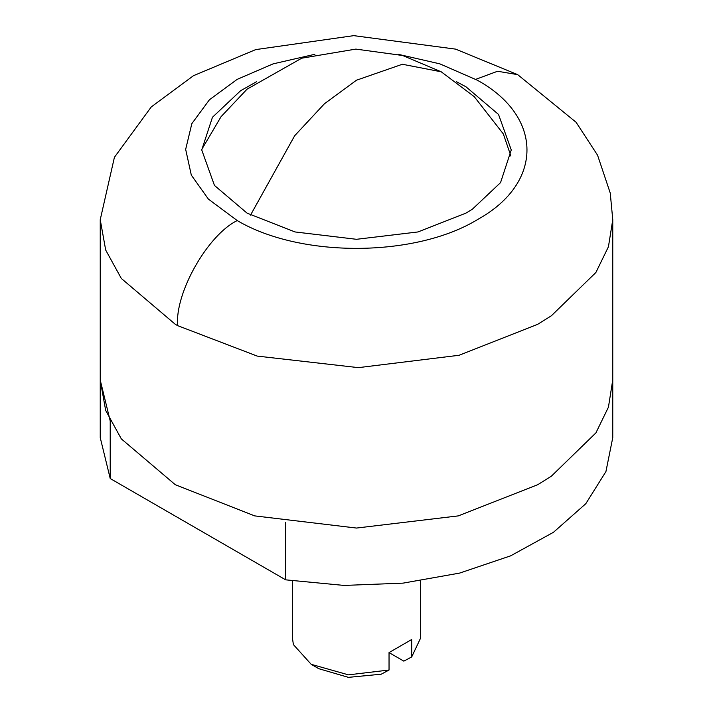 <?xml version="1.0" encoding="UTF-8"?>
<svg xmlns="http://www.w3.org/2000/svg" width="713" height="713" viewBox="0 0 713 713"><rect width="100%" height="100%" fill="white"/><g stroke="black" fill="none" stroke-linecap="round" stroke-linejoin="round"><path stroke-width="1.07" d="M612.761 379.833L608.439 407.168L595.899 432.898L551.363 476.195L537.7 484.724L458.281 515.891L356.5 528.057L254.719 515.891L175.3 484.724L121.317 438.869L105.676 410.421L100.239 380.109L110.221 421L110.221 478.539L100.239 437.648L100.239 219.693L105.676 250.013L121.317 278.453L175.3 324.308L177.59 325.618C174.926 292.686 207.724 234.916 237.224 220.567L208.383 199.096L191.307 175.104L185.665 149.365L191.833 123.67L209.399 99.793L237.135 79.384L273.132 63.858L314.896 54.286M285.672 522.29L285.672 579.838L110.221 478.539M177.59 325.618L257.215 356.09L358.381 367.641L459.11 355.27L537.7 324.308L551.363 315.779L595.899 272.482L608.439 246.751L612.761 219.693L612.761 437.648L605.934 471.569L585.81 503.69L553.475 532.29L510.642 555.837L459.591 573.1L403.05 583.136L344.031 585.426L285.672 579.838M311.198 664.32L348.425 674.855L389.04 670.024L381.188 674.213L348.399 677.35L318.747 668.678L311.198 664.32L293.408 644.605L292.437 638.162L292.437 580.899M389.04 670.024L389.04 652.591L411.686 639.516L411.686 656.949L403.834 661.138L389.04 652.591M420.563 580.899L420.563 638.162L411.686 656.949M503.307 133.866L510.9 156.049M456.561 81.781L465.937 86.763L498.53 114.463L511.266 149.944L500.544 182.626L472.416 209.159L465.937 213.134L417.97 231.948L356.5 239.301L295.03 231.948L247.063 213.134L214.461 185.433L201.734 149.944L212.456 117.271L240.584 90.738L256.439 81.781M398.104 54.286L439.814 63.84L477.3 80.204C543.217 116.362 543.582 182.858 478.058 219.256C415.839 257.536 300.681 258.159 237.224 220.567M475.776 79.33L497.558 71.255L517.683 74.642L455.616 49.126L353.719 35.65L255.7 49.607L193.526 75.667L151.281 106.914L114.41 157.315L100.239 219.693M503.378 133.991L474.225 96.647L441.249 71.808L402.364 64.259L356.5 80.204L324.406 103.786L294.656 135.755L250.548 215.076M612.761 219.693L610.248 193.054L597.556 155.184L576.104 122.288L517.683 74.642M441.249 71.808L402.595 55.489L355.849 49.099L301.706 58.199L247.054 89.17L221.066 116.674L201.734 149.463"/></g></svg>
